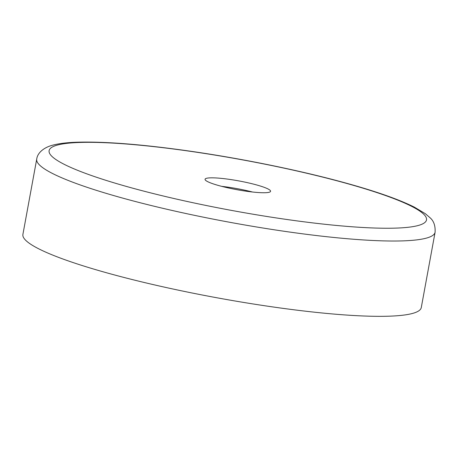 <?xml version="1.0" encoding="UTF-8"?>
<svg xmlns="http://www.w3.org/2000/svg" width="458" height="458" viewBox="0 0 458 458"><rect width="100%" height="100%" fill="white"/><g stroke="black" fill="none" stroke-linecap="round" stroke-linejoin="round"><path stroke-width="0.69" d="M221.701 186.354A33.308 4.488 -169.6 0 1 252.501 192.011M421.28 307.547A202.516 27.28 -169.6 0 1 217.166 297.82A202.516 27.28 -169.6 0 1 22.9 234.433L36.72 159.115A202.516 27.28 -169.6 0 0 230.987 222.508A202.516 27.28 -169.6 0 0 435.1 232.235L421.28 307.547M255.85 184.729A33.308 4.488 -169.6 0 1 270.581 191.301A33.308 4.488 -169.6 0 1 237.009 189.704A33.308 4.488 -169.6 0 1 205.058 179.273A33.308 4.488 -169.6 0 1 222.634 178.511A33.308 4.488 -169.6 0 1 255.85 184.729M341.697 182.061A191.856 25.848 -169.6 0 1 322.369 224.002A191.856 25.848 -169.6 0 1 49.384 149.8A191.856 25.848 -169.6 0 1 341.697 182.061M435.1 232.235C435.449 225.708 433.732 220.853 429.942 217.659L425.368 213.709L414.341 207.125C398.288 199.121 374.369 190.803 342.59 182.164C297.774 169.941 240.301 158.296 188.484 150.94C142.215 144.396 105.317 141.476 77.803 142.186C67.538 142.467 59.151 143.469 52.63 145.192C43.796 147.482 37.47 152.846 36.72 159.115"/></g></svg>
